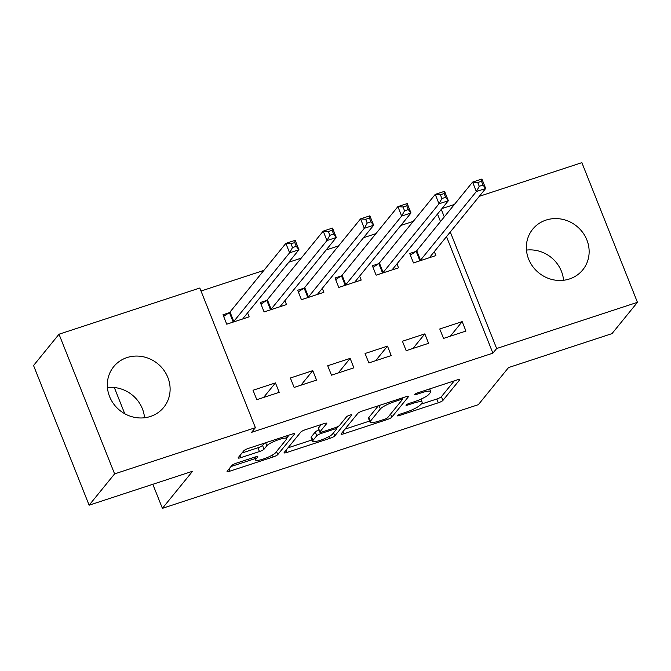 <?xml version="1.0" encoding="UTF-8"?>
<svg xmlns="http://www.w3.org/2000/svg" width="671" height="671" viewBox="0 0 671 671"><rect width="100%" height="100%" fill="white"/><g stroke="black" fill="none" stroke-linecap="round" stroke-linejoin="round"><path stroke-width="1.01" d="M397.45 415.601A2.843 0.528 158.3 0 0 397.383 415.81A2.843 0.528 158.3 0 0 399.371 415.55L438.322 402.776A4.06 0.755 158.3 0 0 442.91 400.436L459.576 379.954A4.06 0.755 158.3 0 0 459.685 379.652A4.06 0.755 158.3 0 0 456.842 380.012L417.89 392.795A2.843 0.528 158.3 0 0 414.678 394.431A2.843 0.528 158.3 0 0 414.603 394.64A2.843 0.528 158.3 0 0 416.59 394.389L421.631 392.736A12.984 2.407 158.3 0 1 430.74 391.57A12.984 2.407 158.3 0 1 430.405 392.527L429.012 394.229A12.984 2.407 158.3 0 1 414.317 401.728L409.276 403.38A2.843 0.528 158.3 0 0 406.064 405.016A2.843 0.528 158.3 0 0 405.989 405.225A2.843 0.528 158.3 0 0 407.985 404.974L413.026 403.313A12.984 2.407 158.3 0 1 422.126 402.155A12.984 2.407 158.3 0 1 421.791 403.112L420.398 404.814A12.984 2.407 158.3 0 1 405.712 412.304L400.671 413.957A2.843 0.528 158.3 0 0 397.45 415.601M107.435 387.578A32.25 30.069 -140.9 0 1 144.533 417.756M127.004 357.576A32.25 30.069 -140.9 0 1 163.674 369.964A32.25 30.069 -140.9 0 1 163.732 407.372A32.25 30.069 -140.9 0 1 150.438 416.465A32.25 30.069 -140.9 0 1 113.76 404.076A32.25 30.069 -140.9 0 1 113.701 366.668A32.25 30.069 -140.9 0 1 127.004 357.576M526.467 250.09A32.25 30.069 -140.9 0 1 563.565 280.268M546.035 220.088A32.25 30.069 -140.9 0 1 582.705 232.468A32.25 30.069 -140.9 0 1 582.763 269.876A32.25 30.069 -140.9 0 1 569.469 278.968A32.25 30.069 -140.9 0 1 532.791 266.58A32.25 30.069 -140.9 0 1 532.732 229.172A32.25 30.069 -140.9 0 1 546.035 220.088M236.444 463.133A4.06 0.755 158.3 0 0 231.856 465.473L227.175 471.218A4.06 0.755 158.3 0 0 227.075 471.52A4.06 0.755 158.3 0 0 229.918 471.151L273.172 456.959A4.06 0.755 158.3 0 0 277.769 454.619L294.435 434.137A4.06 0.755 158.3 0 0 294.535 433.843A4.06 0.755 158.3 0 0 291.692 434.204L248.438 448.396A4.06 0.755 158.3 0 0 243.841 450.736L238.197 457.681A4.06 0.755 158.3 0 0 238.088 457.974A4.06 0.755 158.3 0 0 240.939 457.614L259.451 451.541A4.06 0.755 158.3 0 0 264.038 449.201L266.84 445.754A10.853 2.013 158.3 0 1 277.526 440.05A10.853 2.013 158.3 0 1 286.735 438.524A10.853 2.013 158.3 0 1 286.45 439.32L275.479 452.808A10.853 2.013 158.3 0 1 264.802 458.511A10.853 2.013 158.3 0 1 255.592 460.038A10.853 2.013 158.3 0 1 255.869 459.241L257.698 456.993A4.06 0.755 158.3 0 0 257.807 456.691A4.06 0.755 158.3 0 0 254.955 457.06L236.444 463.133M255.391 427.687L114.598 473.885L59.014 334.217L199.815 288.018L255.391 427.687L251.617 432.325L492.883 353.164L496.649 348.526L450.283 231.99M479.312 196.318L581.874 162.659L637.45 302.327L611.986 333.63L508.534 367.574L478.348 404.672L162.399 508.341L192.577 471.243L89.126 505.188L114.598 473.885M637.45 302.327L496.649 348.526M341.187 433.81A4.06 0.755 158.3 0 0 341.078 434.112A4.06 0.755 158.3 0 0 343.929 433.743L387.184 419.551A4.06 0.755 158.3 0 0 391.772 417.211L408.438 396.729A4.06 0.755 158.3 0 0 408.547 396.435A4.06 0.755 158.3 0 0 405.703 396.796L362.441 410.988A4.06 0.755 158.3 0 0 357.853 413.328L341.187 433.81M330.182 438.255L286.92 452.447A4.06 0.755 158.3 0 1 284.076 452.816A4.06 0.755 158.3 0 1 284.185 452.514L300.851 432.032A4.06 0.755 158.3 0 1 305.439 429.692L323.95 423.619A4.06 0.755 158.3 0 1 326.794 423.258A4.06 0.755 158.3 0 1 326.693 423.552L319.933 431.856A4.06 0.755 158.3 0 0 319.832 432.158A4.06 0.755 158.3 0 0 322.676 431.797L334.955 427.762A4.06 0.755 158.3 0 0 339.543 425.422L346.58 416.775A2.843 0.528 158.3 0 1 349.381 415.282A2.843 0.528 158.3 0 1 351.789 414.888A2.843 0.528 158.3 0 1 351.713 415.089L334.77 435.915A4.06 0.755 158.3 0 1 330.182 438.255L329.411 436.326M114.322 387.528L124.747 413.73M152.82 484.286L162.399 508.341M316.544 380.08L312.787 370.644L290.384 377.999L294.133 387.435L316.544 380.08M266.387 300.516L260.34 302.504L264.097 311.94L286.5 304.584L284.923 300.633M391.235 355.571L387.486 346.135L365.074 353.491L368.832 362.927L391.235 355.571M341.078 276.007L335.03 277.995L338.788 287.431L361.191 280.075L359.622 276.125M465.934 331.063L462.176 321.627L439.765 328.983L443.523 338.419L465.934 331.063M415.768 251.499L409.721 253.487L413.479 262.923L435.89 255.567L434.313 251.617M492.883 353.164L446.509 236.628M440.503 221.547L437.517 214.032M413.252 221.388L400.839 225.456M375.911 233.642L363.497 237.719M338.561 245.896L326.148 249.973M301.212 258.15L288.798 262.227M263.871 270.405L201.015 291.029M378.427 263.753L372.38 265.741L376.129 275.177L398.54 267.821L396.964 263.871M428.584 343.317L424.827 333.881L402.424 341.237L406.173 350.673L428.584 343.317M303.728 288.262L297.681 290.249L301.438 299.685L323.85 292.33L322.273 288.379M353.894 367.825L350.136 358.389L327.725 365.745L331.482 375.181L353.894 367.825M229.037 312.77L222.99 314.758L226.748 324.194L249.151 316.838L247.582 312.887M279.195 392.334L275.445 382.898L253.034 390.254L256.792 399.69L279.195 392.334M89.126 505.188L33.55 365.519L59.014 334.217M441.963 208.572L454.376 204.496M444.277 216.909L441.292 209.394M462.176 321.627L450.333 336.179M424.827 333.881L412.984 348.434M387.486 346.135L375.643 360.688M350.136 358.389L338.293 372.942M312.787 370.644L300.944 385.196M275.445 382.898L263.602 397.45M420.876 404.227L436.821 399.002A4.06 0.755 158.3 0 0 441.409 396.662L454.267 380.86M402.13 398.868L403.128 397.635M344.995 429.13L369.578 421.061M384.449 419.283A2.843 0.528 158.3 0 0 387.662 417.647L402.29 399.664A2.843 0.528 158.3 0 0 402.365 399.455A2.843 0.528 158.3 0 0 400.369 399.706L395.06 401.451A12.984 2.407 158.3 0 0 380.365 408.941L370.367 421.237A12.984 2.407 158.3 0 0 370.031 422.185A12.984 2.407 158.3 0 0 379.132 421.027L384.449 419.283M370.031 422.185L368.522 418.41A12.984 2.407 158.3 0 1 368.857 417.463L378.385 405.754M312.099 439.924L287.993 447.834M321.375 424.458L318.431 428.081A4.06 0.755 158.3 0 0 318.322 428.383L319.832 432.158M337.773 426.605L336.28 428.442M312.921 440.478A10.853 2.013 158.3 0 0 312.636 441.275A10.853 2.013 158.3 0 0 321.845 439.748A10.853 2.013 158.3 0 0 332.531 434.045L336.397 429.289A4.06 0.755 158.3 0 0 336.498 428.995A4.06 0.755 158.3 0 0 333.655 429.356L321.375 433.391A4.06 0.755 158.3 0 0 316.787 435.731L312.921 440.478L311.419 436.704A10.853 2.013 158.3 0 0 311.134 437.5L312.636 441.275M318.943 429.943A4.06 0.755 158.3 0 0 315.286 431.956L316.787 435.731M311.419 436.704L315.286 431.956M242.005 452.992L257.949 447.767A4.06 0.755 158.3 0 0 262.537 445.427L264.374 443.162M286.584 438.155L289.117 435.043M230.992 466.538L255.039 458.645M430.564 257.312L430.27 256.582M429.843 257.555L429.759 257.454A4.135 0.772 -21.7 0 1 429.734 257.412A4.135 0.772 -21.7 0 1 429.843 257.11L485.687 188.484L476.343 191.545L472.594 182.109L416.75 250.736A4.135 0.772 -21.7 0 1 416.129 251.256L410.384 255.139M477.744 182.512L472.594 182.109L481.929 179.04L485.687 188.484L482.977 185.062L481.476 181.287L477.744 182.512L479.245 186.286L482.977 185.062M479.245 186.286L476.343 191.545L420.507 260.172A4.135 0.772 -21.7 0 1 419.887 260.7L419.526 260.935M481.476 181.287L481.929 179.04M393.223 269.566L392.929 268.836M392.493 269.809L392.418 269.708A4.135 0.772 -21.7 0 1 392.392 269.667A4.135 0.772 -21.7 0 1 392.493 269.365L448.337 200.738L439.002 203.799L435.244 194.364L379.4 262.99A4.135 0.772 -21.7 0 1 378.78 263.51L373.034 267.394M440.394 194.766L435.244 194.364L444.579 191.302L448.337 200.738L445.636 197.316L444.135 193.542L440.394 194.766L441.895 198.541L445.636 197.316M441.895 198.541L439.002 203.799L383.158 272.426A4.135 0.772 -21.7 0 1 382.537 272.954L382.176 273.189M444.135 193.542L444.579 191.302M355.873 281.82L355.58 281.09M355.152 282.063L355.068 281.963A4.135 0.772 -21.7 0 1 355.043 281.921A4.135 0.772 -21.7 0 1 355.152 281.619L410.988 212.992L401.652 216.054L397.895 206.618L342.059 275.244A4.135 0.772 -21.7 0 1 341.438 275.764L335.693 279.648M403.053 207.02L397.895 206.618L407.23 203.556L410.988 212.992L408.287 209.57L406.785 205.796L403.053 207.02L404.554 210.795L408.287 209.57M404.554 210.795L401.652 216.054L345.817 284.68A4.135 0.772 -21.7 0 1 345.188 285.209L344.835 285.443M406.785 205.796L407.23 203.556M318.524 294.074L318.23 293.344M317.802 294.317L317.719 294.217A4.135 0.772 -21.7 0 1 317.693 294.175A4.135 0.772 -21.7 0 1 317.802 293.873L373.646 225.246L364.303 228.308L360.553 218.872L304.709 287.498A4.135 0.772 -21.7 0 1 304.089 288.018L298.343 291.902M365.703 219.274L360.553 218.872L369.889 215.81L373.646 225.246L370.937 221.824L369.436 218.05L365.703 219.274L367.205 223.049L370.937 221.824M367.205 223.049L364.303 228.308L308.467 296.934A4.135 0.772 -21.7 0 1 307.846 297.463L307.486 297.698M369.436 218.05L369.889 215.81M281.183 306.328L280.889 305.599M280.453 306.572L280.377 306.471A4.135 0.772 -21.7 0 1 280.352 306.429A4.135 0.772 -21.7 0 1 280.453 306.127L336.297 237.5L326.962 240.562L323.204 231.126L267.36 299.752A4.135 0.772 -21.7 0 1 266.739 300.272L260.994 304.156M328.354 231.529L323.204 231.126L332.539 228.065L336.297 237.5L333.596 234.078L332.095 230.304L328.354 231.529L329.864 235.303L333.596 234.078M329.864 235.303L326.962 240.562L271.118 309.188A4.135 0.772 -21.7 0 1 270.497 309.717L270.136 309.952M332.095 230.304L332.539 228.065M243.833 318.591L243.539 317.853M243.112 318.826L243.028 318.725A4.135 0.772 -21.7 0 1 243.003 318.683A4.135 0.772 -21.7 0 1 243.112 318.381L298.947 249.755L289.612 252.816L285.854 243.38L230.019 312.007A4.135 0.772 -21.7 0 1 229.398 312.527L223.653 316.41M291.013 243.783L285.854 243.38L295.19 240.319L298.947 249.755L296.246 246.332L294.745 242.558L291.013 243.783L292.514 247.557L296.246 246.332M292.514 247.557L289.612 252.816L233.776 321.443A4.135 0.772 -21.7 0 1 233.147 321.971L232.795 322.206M294.745 242.558L295.19 240.319M399.002 414.619L399.371 415.55M416.221 393.458L416.59 394.389M407.616 404.043L407.985 404.974M412.615 402.281L413.026 403.313M421.22 391.705L421.631 392.736M459.4 379.509L459.576 379.954M441.409 396.662L442.91 400.436M436.821 399.002L438.322 402.776M408.262 396.284L408.438 396.729M390.539 414.108L391.772 417.211M386.697 418.327L387.184 419.551M343.04 431.528L343.929 433.743M399.958 398.675L400.369 399.706M394.649 400.419L395.06 401.451M379.014 405.552L380.365 408.941M368.857 417.463L370.367 421.237M286.039 450.233L286.92 452.447M326.517 423.107L326.693 423.552M318.431 428.081L319.933 431.856M333.537 432.812L334.77 435.915M333.244 428.324L333.655 429.356M320.923 432.25L321.375 433.391M257.521 456.548L257.698 456.993M254.997 457.043L255.869 459.241M265.641 442.751L266.84 445.754M262.537 445.427L264.038 449.201M257.949 447.767L259.451 451.541M240.05 455.391L240.939 457.614M294.259 433.692L294.435 434.137M276.527 451.516L277.769 454.619M272.418 455.055L273.172 456.959M229.037 468.937L229.918 471.151M416.75 250.736L420.507 260.172M416.129 251.256L419.887 260.7M379.4 262.99L383.158 272.426M378.78 263.51L382.537 272.954M342.059 275.244L345.817 284.68M341.438 275.764L345.188 285.209M304.709 287.498L308.467 296.934M304.089 288.018L307.846 297.463M267.36 299.752L271.118 309.188M266.739 300.272L270.497 309.717M230.019 312.007L233.776 321.443M229.398 312.527L233.147 321.971M420.935 399.153L422.126 402.155M429.683 388.928L430.74 391.57M401.812 398.071L402.365 399.455M335.877 427.435L336.498 428.995M254.468 457.219L255.592 460.038M285.787 436.142L286.735 438.524"/></g></svg>
